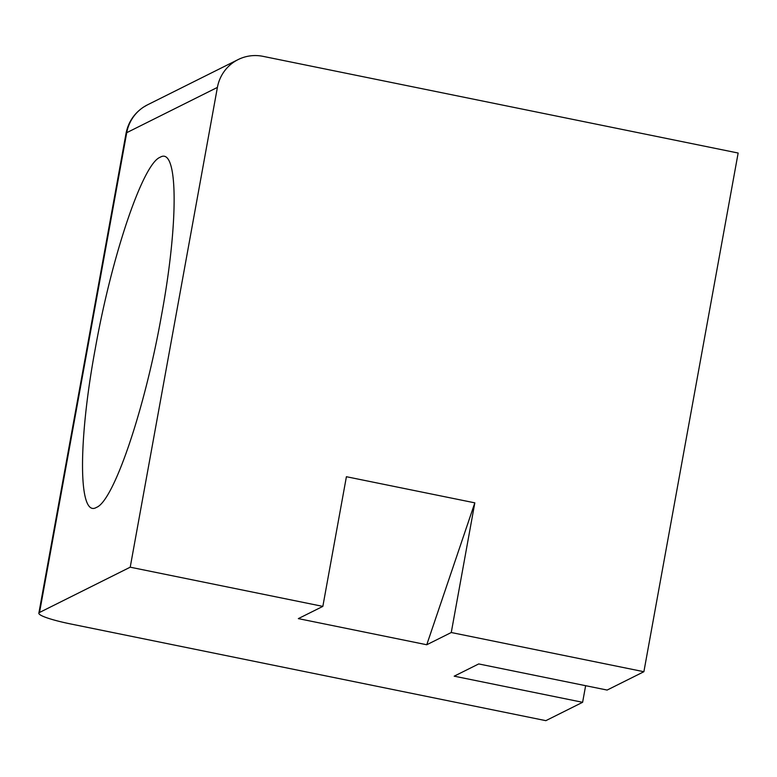 <?xml version="1.0" encoding="UTF-8"?>
<svg xmlns="http://www.w3.org/2000/svg" width="777" height="777" viewBox="0 0 777 777"><rect width="100%" height="100%" fill="white"/><g stroke="black" fill="none" stroke-linecap="round" stroke-linejoin="round"><path stroke-width="1.17" d="M143.007 107.469A39.85 38.996 -116.5 0 1 147.445 104.866L143.395 107.197A39.85 15.861 56.7 0 0 143.007 107.469A39.85 38.996 -116.5 0 0 126.729 132.682A39.85 4.992 -169.7 0 0 126.039 133.391L38.85 613.179A39.85 4.992 10.3 0 1 39.54 612.461L130.215 567.191L322.843 606.39L298.339 618.618L426.758 644.755L451.262 632.517L643.89 671.716L738.15 153.03L263.005 56.342A39.85 38.996 -116.5 0 0 238.131 59.586L147.445 104.866M38.85 613.179A39.85 4.992 10.3 0 0 70.707 623.97L545.852 720.658L582.614 702.301L585.635 685.693M582.614 702.301L454.195 676.175L478.71 663.937L607.128 690.063L643.89 671.716M451.262 632.517L474.825 502.845L346.406 476.719L322.843 606.39M130.215 567.191L217.405 87.403A39.85 38.996 -116.5 0 1 238.131 59.586M474.825 502.845L426.758 644.755M96.513 507.371C113.753 500.99 144.872 409.09 161.402 315.889C178.865 222.047 178.273 146.095 160.159 157.255C142.949 163.588 111.82 255.4 95.28 348.659C77.826 442.443 78.331 518.531 96.513 507.371M39.54 612.461L126.729 132.682L217.405 87.403M143.395 107.197C134.052 113.529 128.263 122.261 126.039 133.391"/></g></svg>
